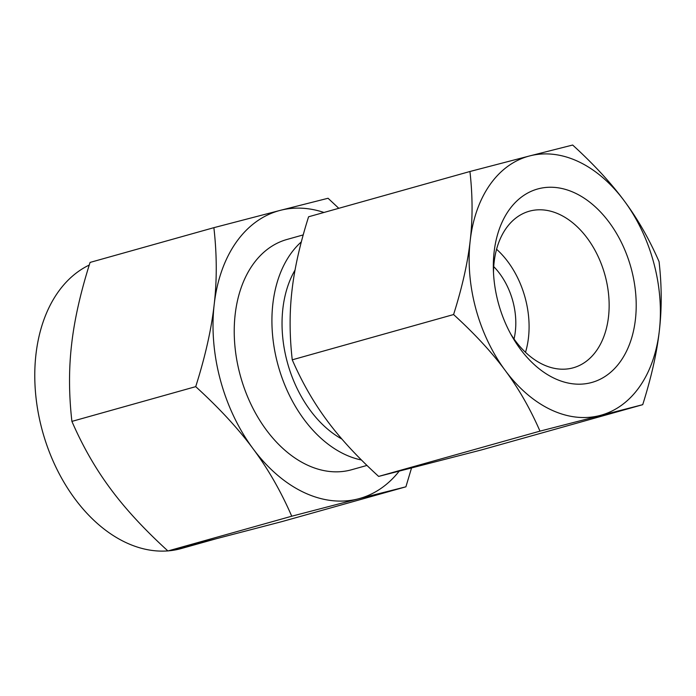 <?xml version="1.0" encoding="UTF-8"?>
<svg xmlns="http://www.w3.org/2000/svg" width="696" height="696" viewBox="0 0 696 696"><rect width="100%" height="100%" fill="white"/><g stroke="black" fill="none" stroke-linecap="round" stroke-linejoin="round"><path stroke-width="1.04" d="M529.743 155.904L572.669 145.038C593.836 164.352 611.053 182.996 624.312 200.961A134.467 91.863 74.3 0 0 529.743 155.904A134.467 91.863 74.3 0 0 470.2 240.651A134.467 91.863 74.3 0 0 475.794 308.632A134.467 91.863 74.3 0 0 505.226 370.472A134.467 91.863 74.3 0 0 599.795 415.538A134.467 91.863 74.3 0 0 659.338 330.783A134.467 91.863 74.3 0 0 653.744 262.801A134.467 91.863 74.3 0 0 624.312 200.961C637.649 218.875 649.229 239.093 659.06 261.626C661.818 285.682 661.905 308.737 659.338 330.783C656.885 352.759 651.343 377.389 642.721 404.672L539.983 431.137C530.169 408.63 518.59 388.411 505.226 370.472C492.002 352.533 474.794 333.889 453.583 314.548C462.196 287.3 467.738 262.67 470.2 240.651C472.767 218.648 472.68 195.593 469.93 171.503L529.743 155.904M453.583 314.548L292.25 359.823C289.501 335.724 289.405 312.678 291.972 290.667C294.443 268.647 299.976 244.018 308.589 216.778L469.93 171.503M631.237 268.595A100.459 68.626 74.3 0 0 550.44 187.241A100.459 68.626 74.3 0 0 493.36 268.908A100.459 68.626 74.3 0 0 498.301 302.838A100.459 68.626 74.3 0 0 512.534 337.221A100.459 68.626 74.3 0 0 602.884 377.798A100.459 68.626 74.3 0 0 631.237 268.595M510.725 334.01A81.319 55.558 74.3 0 0 571.999 368.123A81.319 55.558 74.3 0 0 605.12 275.633A81.319 55.558 74.3 0 0 528.064 211.584A81.319 55.558 74.3 0 0 493.49 272.597M292.25 359.823C302.055 382.322 313.644 402.54 327.007 420.488C340.231 438.428 357.44 457.063 378.641 476.412L539.983 431.137M378.641 476.412L481.38 449.947L642.721 404.672M525.497 352.324A78.474 53.609 74.3 0 0 525.21 298.019A78.474 53.609 74.3 0 0 496.579 249.272M514.031 338.987A59.795 40.855 74.3 0 0 512.856 301.203A59.795 40.855 74.3 0 0 493.725 266.62M341.901 439.054A105.357 71.975 -105.7 0 1 287.248 361.99A105.357 71.975 -105.7 0 1 295.043 270.065M361.441 459.995A119.59 81.702 -105.7 0 1 277.834 364.417A119.59 81.702 -105.7 0 1 301.333 241.869M303.204 234.909L286.97 239.468A119.59 81.702 74.3 0 0 240.146 374.987A119.59 81.702 74.3 0 0 351.593 469.748L366.966 465.433M411.484 468.138L405.907 486.808L358.205 498.875A149.44 102.094 74.3 0 0 399.095 471.288M405.907 486.808L282.098 521.556L215.63 538.887L167.919 550.962L291.737 516.215C280.88 491.263 268.004 468.791 253.109 448.798A149.44 102.094 74.3 0 0 358.205 498.875L291.737 516.215M89.245 265.054A149.44 102.094 74.3 0 0 42.169 430.084A149.44 102.094 74.3 0 0 167.858 550.901M168.284 550.867A149.44 102.094 74.3 0 0 181.43 548.5L216.352 538.704M323.962 212.463A149.44 102.094 74.3 0 0 280.349 210.34L328.06 198.264L338.787 208.304M213.881 227.67L280.349 210.34A149.44 102.094 74.3 0 0 214.185 304.526A149.44 102.094 74.3 0 0 220.397 380.077A149.44 102.094 74.3 0 0 253.109 448.798C238.415 428.858 219.284 408.143 195.715 386.645C205.285 356.439 211.445 329.069 214.185 304.526C217.039 280.07 216.934 254.449 213.881 227.67L90.071 262.418C80.492 292.625 74.341 320.003 71.601 344.537C68.747 368.993 68.843 394.615 71.906 421.393C82.754 446.345 95.63 468.817 110.534 488.81C125.228 508.75 144.359 529.465 167.919 550.962M195.715 386.645L71.906 421.393"/></g></svg>
